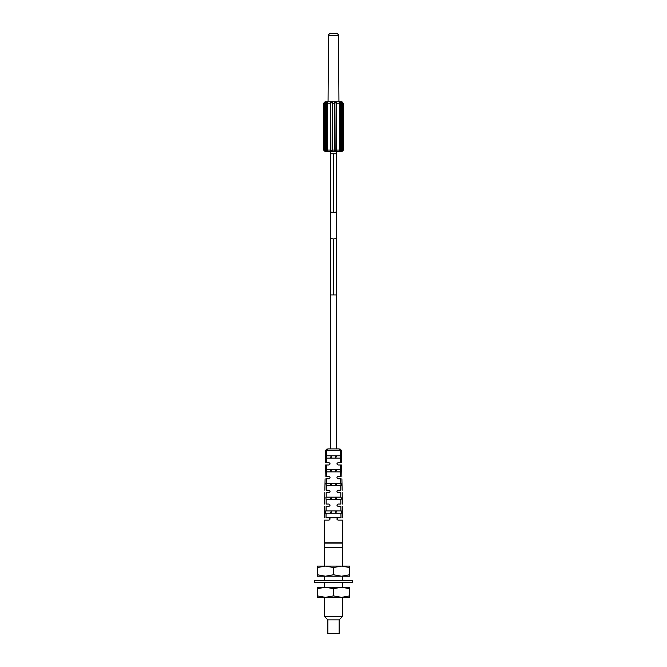 <?xml version="1.0" encoding="UTF-8"?>
<svg xmlns="http://www.w3.org/2000/svg" width="667" height="667" viewBox="0 0 667 667"><rect width="100%" height="100%" fill="white"/><g stroke="black" fill="none" stroke-linecap="round" stroke-linejoin="round"><path stroke-width="1" d="M342.196 151.276L342.971 150.083L341.754 150.917L342.196 151.276C341.354 151.751 341.262 151.359 341.921 150.083C341.271 151.359 341.362 151.759 342.196 151.276A1.376 1.192 90 0 1 341.596 151.459L338.944 151.459A1.376 1.192 -90 0 0 339.536 151.276L340.003 150.083L339.536 151.276C339.761 151.751 340.253 151.359 341.004 150.083L339.795 150.917L340.554 150.083L339.795 150.917L340.554 150.083L340.554 103.21L339.795 102.368L341.004 103.21C340.228 101.926 339.736 101.526 339.536 102.009L340.003 103.21L339.536 102.009A1.376 1.192 -90 0 0 338.944 101.826L341.596 101.826A1.376 1.192 90 0 1 342.196 102.009C341.354 101.534 341.262 101.934 341.921 103.21C341.271 101.926 341.362 101.526 342.196 102.009L341.754 102.368L342.971 103.21L342.196 102.009M327.205 102.368L326.446 103.21L327.205 102.368L326.446 103.21L327.205 102.368L326.446 103.21L326.446 150.083L325.079 150.083C325.729 151.359 325.638 151.759 324.804 151.276C325.646 151.751 325.738 151.359 325.079 150.083L325.079 103.21C325.729 101.926 325.638 101.526 324.804 102.009A1.376 1.192 -90 0 1 325.404 101.826L338.944 101.826L338.553 35.651C339.195 34.834 336.251 32.733 336.26 33.35L330.74 33.35L336.26 33.35C336.251 32.733 339.195 34.834 338.553 35.651L328.447 35.651L328.056 101.826A1.376 1.192 90 0 0 327.464 102.009C327.239 101.534 326.747 101.934 325.996 103.21L325.996 150.083C326.772 151.359 327.264 151.759 327.464 151.276L326.997 150.083L327.464 102.009M333.5 151.459L325.404 151.459L330.84 151.459L330.448 150.083L330.84 151.276L330.448 150.083L327.08 150.083L327.205 150.884M324.804 102.009L324.029 103.21L324.804 102.009L325.112 103.21M324.487 103.21L324.487 150.083L325.246 150.917L325.112 150.083M326.446 150.083L327.205 150.917L326.48 150.392M332.166 103.21L332.583 103.21C332.458 101.926 331.874 101.526 330.84 102.009L330.907 150.083L331.115 150.884L332.166 150.083L332.166 103.21L331.115 102.41L330.448 103.21L330.84 101.826M335.885 150.884L336.093 103.21L335.885 102.41L334.834 103.21L334.834 150.083L335.885 150.884L336.552 150.083L336.16 102.009L336.552 103.21L339.92 103.21L339.92 150.083L336.552 150.083L336.16 151.276C335.126 151.759 334.542 151.359 334.417 150.083L332.583 150.083L332.583 103.21L334.417 103.21L334.834 150.083M330.84 151.459L338.944 151.459L336.376 151.459L336.376 448.899L335.359 448.899M334.942 101.934L335.518 101.868L334.942 101.934M332.058 151.351L331.482 151.417L332.058 151.351M339.144 448.899C340.212 448.899 340.212 448.899 339.144 448.899C340.212 448.899 340.212 448.899 339.144 448.899L327.856 448.899C326.788 448.899 326.788 448.899 327.856 448.899C326.788 448.899 326.788 448.899 327.856 448.899L326.538 450.267C325.404 450.242 325.404 450.242 326.538 450.267C325.404 450.242 325.404 450.242 326.538 450.267L340.462 450.267L339.144 448.899M332.633 448.899L330.624 448.899L330.624 294.939L336.376 294.939L336.376 313.323M340.462 450.267C341.596 450.242 341.596 450.242 340.462 450.267C341.596 450.242 341.596 450.242 340.462 450.267L340.503 455.794L326.355 455.794L326.33 458.087M340.67 458.087L340.503 455.794M340.52 458.087L340.554 462.69C341.904 462.69 341.904 462.69 340.554 462.69C341.904 462.69 341.904 462.69 340.554 462.69L338.094 462.69C336.585 463.448 336.585 464.215 338.094 464.982L340.57 464.982L340.604 469.576L326.396 469.576L326.43 464.982L328.906 464.982C330.407 464.207 330.407 463.44 328.906 462.69L326.446 462.69C325.096 462.69 325.096 462.69 326.446 462.69C325.096 462.69 325.096 462.69 326.446 462.69L326.48 458.087L331.124 458.087L331.124 455.794L335.876 455.794L335.876 458.087L340.52 458.087L326.48 458.087L340.52 458.087M340.995 456.712L340.954 457.654M326.497 455.794L326.538 450.267M326.43 464.982C325.037 464.982 325.037 464.982 326.43 464.982M326.396 469.576L326.163 471.877M336.335 470.727L335.876 469.576L335.876 471.877L326.371 471.877L340.629 471.877L335.876 471.877L340.629 471.877L340.662 476.471L338.094 476.471C336.593 477.238 336.593 478.006 338.094 478.773L340.679 478.773L340.712 483.367L326.288 483.367L326.321 478.773L328.906 478.773C330.407 477.997 330.407 477.23 328.906 476.471L326.338 476.471C324.762 476.471 324.762 476.471 326.338 476.471C324.762 476.471 324.762 476.471 326.338 476.471L326.371 471.877L331.124 471.877L331.124 469.576M340.837 471.877L340.604 469.576M340.662 476.471C342.238 476.471 342.238 476.471 340.662 476.471C342.238 476.471 342.238 476.471 340.662 476.471M341.212 470.468L341.171 471.427M340.57 464.982C341.963 464.982 341.963 464.982 340.57 464.982M330.665 470.727L331.124 471.877M340.679 478.773C342.296 478.773 342.296 478.773 340.679 478.773C342.296 478.773 342.296 478.773 340.679 478.773M340.97 485.668L340.987 483.367M340.729 485.668L340.77 490.262C342.58 490.262 342.58 490.262 340.77 490.262C342.58 490.262 342.58 490.262 340.77 490.262L338.094 490.262C336.593 491.02 336.593 491.787 338.094 492.554L340.787 492.554L340.82 497.157L326.18 497.157L326.213 492.554L328.906 492.554C330.407 491.787 330.407 491.02 328.906 490.262L326.23 490.262C324.42 490.262 324.42 490.262 326.23 490.262C324.42 490.262 324.42 490.262 326.23 490.262L326.271 485.668L340.729 485.668M341.437 484.242L341.387 485.192M326.013 483.367L326.271 485.668M336.335 484.517L335.876 483.367L335.876 485.668L331.124 485.668L331.124 483.367M326.321 478.773C324.704 478.773 324.704 478.773 326.321 478.773M326.213 492.554C324.37 492.554 324.37 492.554 326.213 492.554M325.829 497.157L326.063 499.45M341.296 513.24L341.362 510.939L326.071 510.939L326.113 506.345C324.02 506.345 324.02 506.345 326.113 506.345C324.02 506.345 324.02 506.345 326.113 506.345L328.906 506.345C330.407 505.578 330.407 504.811 328.906 504.052L326.13 504.052C324.079 504.052 324.079 504.052 326.13 504.052C324.079 504.052 324.079 504.052 326.13 504.052L326.163 499.45L341.204 499.45L341.171 497.157M329.089 499.45L331.124 499.45L331.124 497.157M337.902 499.45L326.163 499.45M336.335 498.307L335.876 497.157L335.876 499.45L340.837 499.45L340.87 504.052C342.921 504.052 342.921 504.052 340.87 504.052C342.921 504.052 342.921 504.052 340.87 504.052L338.094 504.052C336.593 504.811 336.593 505.578 338.094 506.345L340.887 506.345C342.98 506.345 342.98 506.345 340.887 506.345L340.929 510.939M327.08 497.157L326.096 497.157M341.671 498.016L341.679 498.499M340.787 492.554C342.63 492.554 342.63 492.554 340.787 492.554M330.665 498.307L331.124 499.45M342.063 517.834L342.688 517.834L342.454 506.345M340.979 517.834C343.255 517.834 343.255 517.834 340.979 517.834L338.094 517.834C336.593 518.601 336.593 519.368 338.094 520.135L342.688 520.135L342.688 542.88L324.312 542.88L324.312 520.135L328.906 520.135C330.407 519.368 330.407 518.601 328.906 517.834L326.021 517.834C323.745 517.834 323.745 517.834 326.021 517.834C323.745 517.834 323.745 517.834 326.021 517.834L326.055 513.24L340.945 513.24L340.979 517.834M341.896 511.781L341.921 512.198M329.348 513.24L331.124 513.24L331.124 510.939L341.054 510.939L335.876 510.939L335.876 513.24L337.652 513.24M325.638 510.939L326.071 510.939L325.638 510.939L325.604 513.24L326.055 513.24M328.906 517.834L338.094 517.834L337.185 518.284M329.815 518.284L330.023 518.734M329.815 519.685L328.906 520.135M337.185 519.685L336.977 519.234M324.312 543.113L342.688 543.113L342.688 547.707L324.312 547.707L324.312 543.113M324.654 547.707L324.654 566.091M324.654 576.205L324.654 580.799M324.654 582.633L324.654 587.235M324.654 597.34L324.654 616.642L327.872 619.86L339.128 619.86L339.128 633.65L327.872 633.65L327.872 619.86M342.346 547.707L342.346 566.091M342.346 576.205L342.346 580.799M342.346 582.633L342.346 587.235M342.346 597.34L342.346 616.642L324.654 616.642M342.346 616.642L339.128 619.86M336.335 512.089L335.876 510.939M330.665 512.089L331.124 513.24M330.665 484.517L331.124 485.668M336.335 456.945L335.876 455.794M330.665 456.945L331.124 458.087M336.552 103.21L336.093 103.21L336.552 103.21L336.16 102.009C335.092 101.534 334.509 101.934 334.417 103.21L334.834 103.21M326.413 102.243L327.33 101.876M342.888 102.726L342.029 101.826M324.112 150.567L324.821 150.884M330.448 150.083L330.907 150.083L330.448 150.083L330.448 103.21L326.997 103.21L327.205 102.41M331.115 150.884L330.84 151.276C331.908 151.751 332.491 151.359 332.583 150.083L332.166 150.083M340.654 150.984L339.67 151.417M342.513 150.083L342.513 103.21L342.971 103.21L342.971 150.083L343.405 150.083L343.405 103.21M341.888 150.083L341.737 151.034L341.979 150.083L341.004 150.083L341.004 103.21L341.921 103.21L341.979 150.083L341.888 103.21M333.5 595.906L325.454 597.34L317.417 595.906L317.417 597.34L349.583 597.34L349.583 595.906L341.546 597.34L333.5 595.906L333.5 588.669L341.546 587.235L349.583 587.235L349.583 595.906M349.583 588.669L341.546 587.235L317.417 587.235L317.417 588.669L325.454 587.235L333.5 588.669M317.417 595.906L317.417 588.669M333.5 582.633L352.576 582.633L352.576 580.799L314.424 580.799L314.424 582.633L333.5 582.633M333.5 574.762L325.454 576.205L317.417 574.762L317.417 576.205L349.583 576.205L349.583 574.762L341.546 576.205L333.5 574.762L333.5 567.525L341.546 566.091L349.583 566.091L349.583 574.762M349.583 567.525L341.546 566.091L317.417 566.091L317.417 567.525L325.454 566.091L333.5 567.525M317.417 574.762L317.417 567.525M323.595 103.21L323.595 150.083L324.487 150.083L324.029 150.083L324.029 103.21L323.595 103.21L325.404 101.826A1.376 1.192 90 0 0 325.112 101.868M330.624 151.459L330.624 237.494A2.876 1.434 0 0 0 333.5 238.928L333.5 294.939L336.376 294.939M333.5 238.928A2.876 1.434 -0 0 0 336.376 237.494L336.376 211.214A2.876 1.434 0 0 1 333.5 212.648A2.876 1.434 -0 0 1 330.624 211.214L330.624 313.323M330.624 153.769L336.376 153.769L336.376 211.214M333.5 153.769L333.5 212.648M325.079 103.21L326.446 103.21M333.4 33.35L330.74 33.35C330.749 32.733 327.805 34.834 328.447 35.651C327.805 34.834 330.749 32.733 330.74 33.35M323.595 150.083L325.404 151.459A1.376 1.192 -90 0 1 324.804 151.276M328.056 151.459A1.376 1.192 -90 0 1 327.464 151.276M325.263 151.034L325.246 102.368M327.063 448.899L325.688 450.25M339.937 448.899L341.312 450.25M341.321 450.267L341.571 462.69M325.679 450.267L325.429 462.69M325.379 464.982L325.146 476.471M341.854 476.471L341.621 464.982M342.129 490.262L341.896 478.773M325.104 478.773L324.871 490.262M324.821 492.554L324.587 504.052M342.413 504.052L342.179 492.554M324.546 506.345L324.312 517.834M330.624 237.494L330.624 294.939M327.23 151.034L327.222 102.259M339.778 102.259L339.778 151.025M343.405 150.083L342.029 151.459"/></g></svg>
